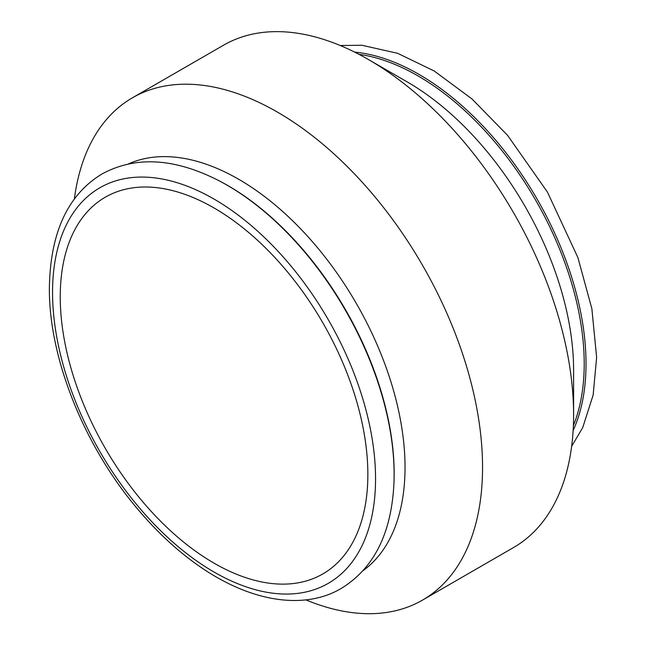 <?xml version="1.0" encoding="UTF-8"?>
<svg xmlns="http://www.w3.org/2000/svg" width="646" height="646" viewBox="0 0 646 646"><rect width="100%" height="100%" fill="white"/><g stroke="black" fill="none" stroke-linecap="round" stroke-linejoin="round"><path stroke-width="0.97" d="M367.857 474.366A217.516 125.582 60 0 1 322.814 573.939A217.516 125.582 60 0 1 155.193 515.669A217.516 125.582 60 0 1 60.248 296.764A217.516 125.582 -120 0 1 105.298 197.191A217.516 125.582 -120 0 1 272.911 255.469A217.516 125.582 -120 0 1 367.857 474.366M368.527 59.585L407.287 81.969A235.201 135.797 -120 0 1 573.6 370.029L573.6 414.789A290.022 167.443 -120 0 0 368.527 59.585A290.022 167.443 -120 0 0 223.508 45.22L132.47 97.78A290.022 167.443 -120 0 0 74.371 198.96M573.6 414.789A290.022 167.443 60 0 1 513.53 547.55L422.492 600.118A290.022 167.443 60 0 1 305.816 599.843M132.47 97.78A290.022 167.443 -120 0 1 355.962 175.478A290.022 167.443 -120 0 1 482.554 467.349A290.022 167.443 60 0 1 422.492 600.118M375.552 478.807A228.393 131.865 -120 0 0 214.052 199.081A228.393 131.865 -120 0 0 52.552 292.331A228.393 131.865 60 0 0 214.052 572.049A228.393 131.865 60 0 0 375.552 478.807M394.157 473.47A235.015 135.684 -120 0 0 220.246 181.381L219.277 180.872A236.266 136.411 -120 0 1 394.117 474.519A236.266 136.411 60 0 1 393.931 483.394L393.979 482.296A235.015 135.684 60 0 0 394.157 473.47M573.123 430.599A236.266 136.411 60 0 0 586.019 363.722A236.266 136.411 -120 0 0 354.589 52.092M573.373 425.641A235.015 135.684 60 0 0 584.21 363.746A235.015 135.684 -120 0 0 359.014 54.353M363.222 570.531A235.201 135.797 60 0 0 405.034 467.349A235.201 135.797 -120 0 0 306.987 235.629A235.201 135.797 -120 0 0 128.457 163.898M219.277 180.872C174.816 158.044 135.757 155.718 102.108 173.911C67.846 194.599 50.267 232.584 49.371 287.89C48.813 358.377 84.448 446.846 138.438 509.993C161.298 536.955 185.741 558.402 211.775 574.342C261.848 604.777 309.329 607.563 341.379 588.336C373.953 568.294 391.476 533.313 393.931 483.394M571.629 446.378L582.716 427.604L593.141 395.069L596.629 357.448L591.873 308.764L577.92 257.617L547.412 192.048L507.562 135.337L472.081 99.032L434.225 70.995L397.621 53.303L361.978 45.277L340.184 45.495"/></g></svg>
